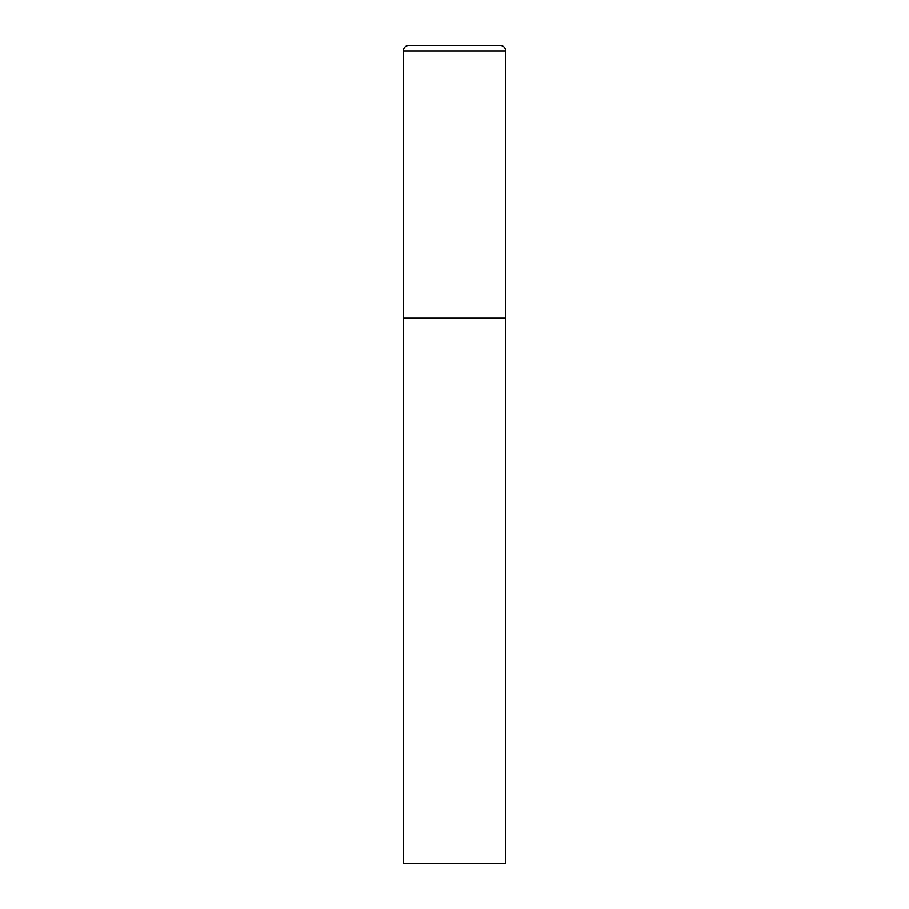 <?xml version="1.0" encoding="UTF-8"?>
<svg xmlns="http://www.w3.org/2000/svg" width="909" height="909" viewBox="0 0 909 909"><rect width="100%" height="100%" fill="white"/><g stroke="black" fill="none" stroke-linecap="round" stroke-linejoin="round"><path stroke-width="1.36" d="M403.369 50.904L403.369 863.55L505.631 863.55L505.631 318.15L403.369 318.15L505.631 318.15L505.631 50.904A5.454 5.454 0 0 0 500.177 45.45L408.823 45.45A5.454 5.454 0 0 0 403.369 50.904L505.631 50.904"/></g></svg>
